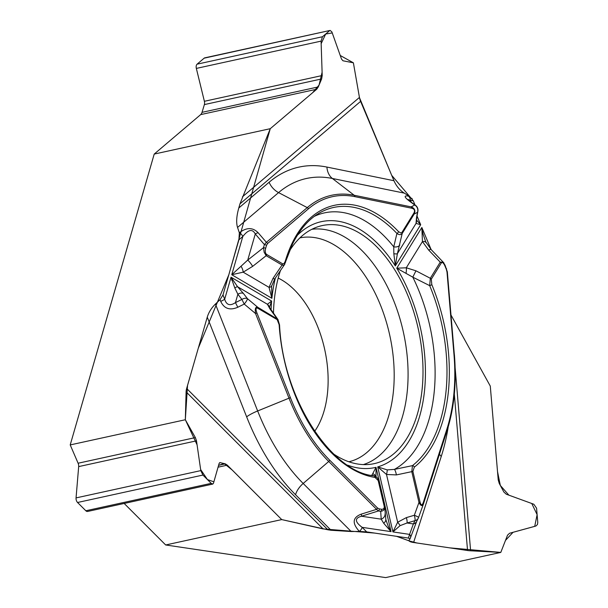 <?xml version="1.0" encoding="UTF-8"?>
<svg xmlns="http://www.w3.org/2000/svg" width="608" height="608" viewBox="0 0 608 608"><rect width="100%" height="100%" fill="white"/><g stroke="black" fill="none" stroke-linecap="round" stroke-linejoin="round"><path stroke-width="0.91" d="M239.978 203.855L270.264 128.691L154.212 154.075L200.678 114.608A7.205 4.241 77.7 0 0 202.031 112.343L204.379 104.584A4.4 2.592 77.7 0 0 204.387 101.293L196.338 68.415A3.998 2.356 -102.3 0 1 197.098 64.167L204.159 58.17L330.144 30.423L331.892 31.943L341.529 59.113L342.996 60.792L353.385 62.814L359.442 97.44A16.606 12.798 -130.3 0 0 360.612 101.384L239.978 203.855L238.777 208.02L269.108 182.256A183.935 108.376 -102.3 0 1 326.922 167.071L393.961 180.72L360.612 101.384M393.961 180.72C396.317 186.094 399.752 190.228 404.282 193.116L332.386 178.471A16.606 12.981 101.5 0 1 326.922 167.071M415.53 205.337L410.598 201.727A6.004 3.146 126.2 0 0 409.815 201.408C404.13 197.091 403.659 195.32 408.416 196.11A6.004 4.689 101.5 0 1 410.392 200.237L413.273 200.822L409.541 196.338L404.282 193.116M413.273 200.822L415.013 204.964M451.045 315.111L490.284 386.08L498.233 479.986L499.267 483.466L503.872 492.032L506.266 494.213L533.816 504.245L536.568 508.166L537.776 522.439L537.449 524.506L535.944 526.004L509.565 533.254L507.52 535.207L500.787 552.414L470.615 550.795A16.606 2.926 -4.8 0 1 467.552 550.506L454.32 394.159M154.212 154.075L70.209 444.919L185.334 419.74L186.101 391.841A16.606 9.872 135 0 1 186.656 388.482L327.91 529.796L281.732 519.589L165.68 544.973L385.662 577.6L500.787 552.414M448.233 426.74A183.935 108.376 -102.3 0 1 441.248 456.464L413.592 542.503L467.552 550.506M413.592 542.503C410.339 542.002 408.812 541.287 409.024 540.375M410.005 538.939L409.154 540.124M410.468 537.495A6.004 3.405 -162.2 0 0 410.56 537.259A6.004 3.405 -162.2 0 0 409.587 534.386L408.394 538.08L410.05 538.855M408.394 538.08L366.7 531.901L359.412 531.438C351.88 523.214 352.541 517.438 361.357 514.094L376.588 509.352L328.73 461.472L303.179 483.474L351.219 531.536L359.389 531.415A6.004 3.572 135 0 0 362.155 527.349L366.7 531.901M351.219 531.536L331.064 530.267L295.541 494.73A183.935 108.376 -102.3 0 1 246.643 416.83L207.26 317.14L186.656 388.482M327.91 529.796L331.064 530.267M207.26 317.14C208.742 312.276 211.462 307.914 215.422 304.053L257.655 410.962A16.606 3.564 -21.6 0 0 246.643 416.83M285.532 262.329A1.999 1.102 -163.6 0 0 285.19 261.425L283.974 263.621L282.781 263.887L266.654 254.44C265.27 253.354 264.928 251.37 265.612 248.49L266.494 245.442A1.999 1.094 -163.9 0 0 264.389 244.598L266.388 242.326L307.253 207.609L278.57 192.607L237.546 227.453L239.354 232.788L238.914 239.81L222.992 294.941L220.035 299.668L215.422 304.053M237.546 227.453C236.079 222.703 236.489 216.22 238.777 208.02M165.68 544.973L124.176 503.454M212.625 484.105L87.613 511.45A3.998 2.356 -102.3 0 1 85.827 510.758L77.558 502.489L202.928 475.061L211.204 483.337L212.762 484.074L213.461 483.284L219.116 463.463L219.883 462.589L225.31 463.851L227.324 465.158L281.732 519.589M70.209 444.919L78.105 463.228A4.4 2.592 77.7 0 1 78.675 466.602L76.053 497.906A3.998 2.356 77.7 0 0 77.558 502.489M330.038 30.446L204.812 57.836A3.998 2.356 77.7 0 0 204.159 58.17M333.876 454.184A121.843 71.79 77.7 0 0 358.332 464.124A121.843 71.79 77.7 0 0 370.644 464.269A121.843 71.79 77.7 0 0 421.222 345.488A121.843 71.79 77.7 0 0 338.109 225.104A121.843 71.79 77.7 0 0 318.638 226.526A121.843 71.79 77.7 0 0 289.438 251.036M280.607 270.119A121.843 71.79 77.7 0 0 273.456 313.416M377.507 507.992A1.999 1.193 135 0 1 376.588 509.352L378.381 510.971A1.999 1.581 -81.6 0 0 379.263 508.896L377.507 507.992L329.65 460.119A147.896 87.142 -102.3 0 1 290.328 397.48L256.895 312.854C255.451 308.834 255.816 307.344 258.005 308.378L277.187 319.648L279.133 324.702A139.034 81.92 77.7 0 0 375.022 477.447L378.184 480.525L384.134 505.978C384.507 508.273 383.648 509.36 381.573 509.238A1.999 1.581 98.4 0 1 380.684 511.313L381.208 519.164L383.671 523.23L391.05 531.635L376.018 467.339L371.883 475.319L372.392 475.585M374.034 475.866A6.004 5.966 126.4 0 0 371.883 475.319A133.768 78.812 -102.3 0 1 371.055 475.319M375.022 477.447A1.999 1.573 -81 0 0 373.7 475.813C375.987 476.11 377.606 477.645 378.548 480.411L384.499 505.864C385.039 509.17 383.77 510.986 380.684 511.313L378.381 510.971L361.471 516.238C354.532 518.115 354.753 521.824 362.155 527.349L391.05 531.635L388.238 526.33L385.936 519.893M269.405 307.435L271.624 301.051L267.406 304.266A6.004 5.624 -13.9 0 1 269.245 307.086L269.26 307.162M385.115 513.646A6.004 5.54 176.2 0 1 381.208 519.164L361.471 516.238A6.004 1.208 -107.3 0 0 361.357 514.094M441.233 263.066A1.999 1.383 -148.4 0 0 440.245 262.154L428.701 250.108L422.446 241.581L421.846 227.483L396.75 268.196L412.809 277.172L429.696 285.646A1.999 0.471 -22.6 0 0 431.809 284.605L431.3 279.178L441.233 263.066C442.252 261.85 443.452 262.747 444.843 265.749A1.999 0.486 -22.8 0 0 445.102 265.316L447.404 272.088L446.994 271.913L453.978 354.502A147.896 87.142 -102.3 0 1 446.812 429.347L423.335 502.39C422.119 505.658 421.04 505.575 420.075 502.147L418.973 502.421L411.791 471.686L412.46 465.629L394.394 469.406L387.197 469.893L377.72 466.891L392.928 531.916L397.662 522.226A6.004 1.216 48 0 1 400.064 525.662L392.928 531.916L409.587 534.386L413.379 523.936A6.004 5.16 26.3 0 0 416.662 521.428L418.289 518.138A6.004 5.16 26.3 0 0 418.532 517.552A6.004 0.707 19.9 0 0 418.555 517.514L423.502 503.819C422.294 506.532 420.789 506.069 418.973 502.421L414.337 515.265A6.004 0.707 19.9 0 1 418.555 517.514A6.004 6.004 0 0 1 417.962 518.715M420.075 502.147L412.893 471.413L414.329 467.126A1.999 1.558 -127.9 0 0 412.46 465.629A137.096 80.78 -102.3 0 0 429.696 285.646L430.312 278.274L440.245 262.154L443.148 262.116M412.893 471.413L396.393 474.916L386.498 474.476L377.72 466.891A125.841 74.146 -102.3 0 0 396.75 268.196L406.288 267.794L415.94 270.803L430.312 278.274A1.999 1.383 -148.4 0 1 431.3 279.178M347.594 465.15A125.841 74.146 -102.3 0 0 376.018 467.339L375.987 477.234M387.197 469.893A6.004 1.315 -73.2 0 1 386.498 474.476L397.662 522.226L406.38 517.606A6.004 1.436 73.6 0 1 407.041 522.994L400.064 525.662M431.133 249.569L421.846 227.483L423.084 234.019L425.919 242.432M406.38 517.606L414.337 515.265A6.004 1.436 73.6 0 1 414.998 520.653A6.004 5.16 26.3 0 0 417.992 518.647A6.004 5.16 26.3 0 0 418.289 518.138M396.393 474.916A6.004 1.444 -99.9 0 0 394.394 469.406A133.768 78.812 -102.3 0 0 412.809 277.172L415.94 270.803M372.765 473.685A6.004 5.153 -19.8 0 1 375.805 476.558M385.776 519.11A6.004 4.499 171.2 0 1 383.671 523.23M423.335 502.39A1.999 1.132 17.8 0 1 423.662 503.348L447.138 430.304A1.999 1.132 17.8 0 1 447.108 430.388L423.685 503.264M447.359 272.179L454.351 354.768M444.843 265.749L446.264 269.139A1.999 0.486 -22.8 0 0 446.53 268.713M238.914 239.81L242.797 236.512A6.004 4.628 49.7 0 0 239.377 232.765C246.521 227.27 252.784 227.27 258.18 232.765A6.004 3.8 139.4 0 0 255.276 233.981L247.737 260.08L263.507 247.654L264.389 244.598L255.276 233.981C252.457 228.661 248.292 229.497 242.797 236.512L231.754 274.725L247.737 260.08A6.004 1.231 -128.2 0 1 252.616 266.388L243.185 272.171L231.754 274.725L271.89 298.308L271.609 285.775A6.004 2.523 -167.2 0 1 271.586 285.942A6.004 2.523 -167.2 0 1 269.025 287.356L273.015 278.38L282.059 265.035L266.175 255.702L264.153 252.312L263.507 247.654A1.999 1.094 -163.9 0 1 265.612 248.49M329.528 30.742L322.468 36.746L321.077 41.124L322.21 75.521L321.632 78.934L318.28 86.921L316.73 89.224L270.264 128.691M258.18 232.765L266.388 242.326A1.999 1.543 49.7 0 1 267.528 243.572L308.393 208.856A147.896 87.142 -102.3 0 1 354.882 196.65L411.791 208.24C414.451 208.992 415.173 210.566 413.942 212.96L401.949 232.416L400.892 233.024L398.567 231.656A1.999 1.155 136.5 0 1 396.918 233.434L393.764 246.84L393.832 253.673L395.306 265.894L420.683 224.724L416.039 223.41A6.004 5.654 -9.7 0 0 416.488 220.332M411.791 208.24A1.999 1.566 -78.5 0 0 411.137 206.864C414.679 208.225 415.697 210.611 414.192 214.024L402.2 233.487L397.404 253.642L395.306 265.894A125.841 74.146 -102.3 0 0 297.327 235.349M411.206 202.168L410.392 200.237L407.938 199.508M416.488 219.99L420.683 224.724L417.035 216.045M393.832 253.673A6.004 1.626 -161.4 0 0 397.404 253.642L416.039 223.41L416.457 218.059A6.004 4.408 10.1 0 0 416.875 216.934L417.894 211.234M416.457 218.059L417.476 212.352A6.004 5.784 -117.1 0 0 414.747 205.025L409.815 201.408M415.492 205.314A6.004 3.146 126.2 0 0 414.747 205.025L411.137 206.864L354.228 195.274L332.386 178.471A171.213 100.882 77.7 0 0 278.57 192.607A16.606 12.798 49.7 0 1 269.108 182.256M284.392 264.738L283.184 265.377L282.059 265.035A1.999 1.421 120.4 0 0 282.538 263.773M284.802 264.168L274.77 278.89A6.004 0.745 -147.2 0 1 273.015 278.38M399.798 245.092A6.004 3.952 -167.7 0 1 393.764 246.84A133.768 78.812 -102.3 0 0 314.397 216.311M401.949 232.416A1.999 1.383 31.6 0 1 402.2 233.487C400.839 235.007 399.084 234.992 396.918 233.434A137.096 80.78 -102.3 0 0 318.691 213.438C308.218 219.67 299.432 230.014 292.326 244.477L284.453 264.655M406.045 273.129A6.004 1.74 -83.3 0 0 406.288 267.794L422.446 241.581A6.004 3.04 -27 0 1 426.026 242.6M428.701 250.108A6.004 1.953 -43.8 0 1 431.262 249.706L425.592 241.688M413.942 212.96A1.999 1.383 31.6 0 1 414.192 214.024L417.476 212.352M237.796 307.253C229.832 310.665 224.132 308.697 220.696 301.348A6.004 1.284 -21.6 0 0 224.679 299.227C226.465 305.064 230.06 306.196 235.456 302.609L237.796 307.253L244.226 304.084A6.004 1.277 129.9 0 0 247.441 298.665A6.004 3.83 142.4 0 0 241.893 299.432L244.226 304.084L255.565 313.561C254.813 308.712 255.535 306.614 257.746 307.276L277.818 319.352M185.334 419.74L195.358 437.585L196.498 440.83L200.792 470.615L202.928 475.061M271.069 310.08A125.841 74.146 -102.3 0 1 271.624 301.051L231.04 277.202L237.599 286.756A6.004 1.581 135.7 0 0 234.817 288.017L231.04 277.202L224.679 299.227L222.992 294.941M275.401 277.909A125.841 74.146 -102.3 0 0 271.89 298.308L269.025 287.356L243.185 272.171A6.004 2.508 -113.4 0 0 241.08 266.35M277.187 319.648A1.999 1.421 -59.6 0 0 276.936 318.546L270.074 309.115L267.406 304.266L237.599 286.756L243.428 293.459A6.004 3.83 142.4 0 0 237.872 294.226L234.817 288.017M270.074 309.115A6.004 4.302 -35.3 0 1 271.024 310.012M266.654 254.44A1.999 1.421 120.4 0 1 266.175 255.702L252.616 266.388M279.133 324.702A1.999 0.395 -3.8 0 1 279.551 324.915L277.902 319.443M258.005 308.378A1.999 1.421 -59.6 0 0 257.746 307.276L247.441 298.665L243.428 293.459M256.895 312.854A1.999 0.426 158.4 0 1 255.565 313.561L289.005 398.187L257.655 410.962A171.213 100.882 77.7 0 0 303.179 483.474A16.606 9.872 -45 0 0 295.541 494.73M451.045 315.119L490.284 386.08L497.511 471.557L500.323 485.435L508.896 495.178L531.772 503.5L537.115 514.657L534.713 526.368L513.046 532.304L505.491 540.39L500.787 552.414L449.7 547.861L416.936 543.005L409.062 540.862L396.568 536.324L374.726 533.087L323.129 528.922L281.732 519.589L232.21 470.03L224.177 463.57L218.576 465.356L213.879 481.817L207.442 479.575L200.64 469.528L197.068 444.805L185.334 419.74L187.538 385.396L198.299 348.164L228.821 274.755L270.264 128.691L312.558 92.773L319.048 85.082L322.103 72.23L321.161 43.677L325.675 34.018L332.249 32.931L340.244 55.488L353.385 62.814L359.434 97.44L242.417 196.84M359.48 97.652L391.696 175.347L409.541 196.338L408.416 196.11M411.753 198.299L412.201 198.9M413.197 200.64L415.021 204.964M311.843 229.292A120.589 71.052 -102.3 0 1 324.049 229.436A120.589 71.052 -102.3 0 1 405.392 342.532A120.589 71.052 -102.3 0 1 363.31 464.596M299.904 237.88A114.593 67.518 -102.3 0 1 314.336 237.546A114.593 67.518 -102.3 0 1 392.023 347.426A114.593 67.518 -102.3 0 1 348.878 461.776M278.213 278.092A88.016 51.862 -102.3 0 1 324.155 347.092A88.016 51.862 -102.3 0 1 314.663 431.3M455.149 367.984L470.615 550.795M439.478 454.138A16.606 9.416 -162.2 0 0 441.248 456.464M381.573 509.238L379.263 508.896M446.264 269.139L446.994 271.913M414.329 467.126A139.034 81.92 77.7 0 0 431.809 284.605M414.998 520.653L407.041 522.994L413.379 523.936L414.998 520.653M446.812 429.347A1.999 1.132 17.8 0 1 447.138 430.304C454.237 407.892 456.661 382.683 454.396 354.684L453.978 354.502M266.494 245.442L267.528 243.572M398.567 231.656A139.034 81.92 77.7 0 0 285.19 261.425M308.393 208.856A1.999 1.543 -130.3 0 0 307.253 207.609A149.431 88.046 -102.3 0 1 354.228 195.274A1.999 1.566 -78.5 0 1 354.882 196.65M323.129 528.922L186.101 391.841M220.696 301.348L220.035 299.668M329.65 460.119A1.999 1.193 135 0 1 328.73 461.472A149.431 88.046 -102.3 0 1 289.005 398.187A1.999 0.426 158.4 0 0 290.328 397.48M241.893 299.432L237.872 294.226L235.456 302.609L241.893 299.432M78.105 463.228L195.358 437.585M78.675 466.602L196.498 440.83M76.053 497.906L200.792 470.615M85.827 510.758L211.204 483.337M219.488 462.802L220.37 462.612M218.584 465.325L225.31 463.851M218.059 467.18L227.324 465.158M197.098 64.167L322.468 36.746M196.338 68.415L321.077 41.124M204.387 101.293L322.21 75.521M204.379 104.584L321.632 78.934M202.031 112.343L318.28 86.921M200.678 114.608L316.73 89.224M231.595 280.022L232.355 279.862M410.035 538.901L416.67 521.421M385.958 519.962L385.806 519.316M425.349 241.133L425.562 241.634M384.651 506.7L385.852 519.521M384.651 506.783L384.507 505.864M416.465 220.225L416.875 216.934M417.704 212.002A6.004 6.004 0 0 0 415.196 205.109M410.598 201.727L407.998 199.804M443.931 262.937L431.27 249.713M445.102 265.316L443.285 262.291M269.238 307.063L278.099 319.724M274.77 278.89L271.502 286.345M373.76 475.821C331.223 472.006 282.925 398.878 279.551 324.915"/></g></svg>
